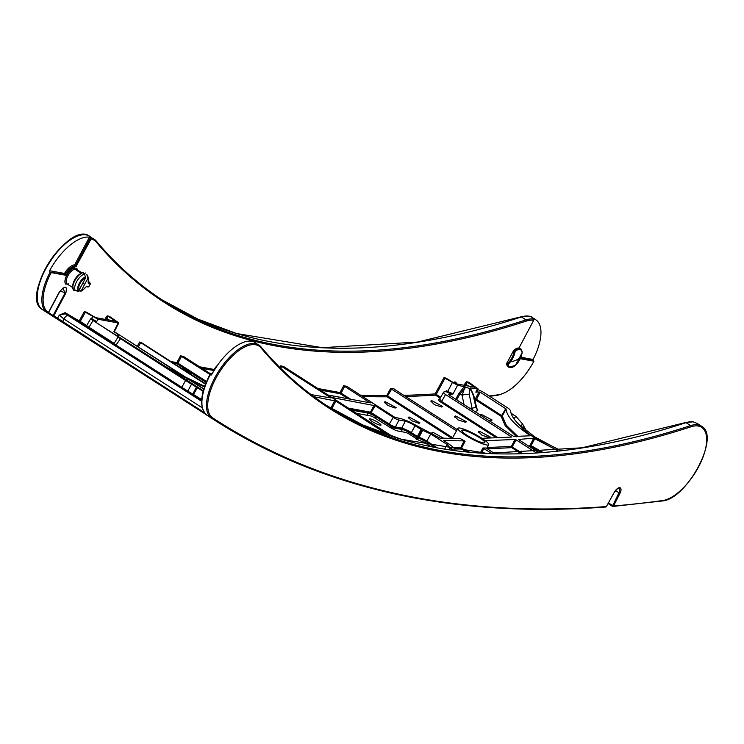 <?xml version="1.0" encoding="UTF-8"?>
<svg xmlns="http://www.w3.org/2000/svg" width="744" height="744" viewBox="0 0 744 744"><rect width="100%" height="100%" fill="white"/><g stroke="black" fill="none" stroke-linecap="round" stroke-linejoin="round"><path stroke-width="1.12" d="M370.289 418.872A6.538 1.06 28 0 0 369.452 418.928A6.538 1.06 28 0 0 373.302 422.173A6.538 1.06 28 0 0 380.128 425.187A6.538 1.06 28 0 0 380.993 425.066A6.538 1.06 28 0 0 376.957 421.792A6.538 1.06 28 0 0 370.289 418.872M356.516 413.329L371.795 416.138L389.875 427.279A6.538 1.06 28 0 0 397.854 430.999L406.019 432.497L408.679 433.733L418.853 440.262L424.21 442.299L430.906 446.605M417.579 439.453L418.268 438.16L417.254 437.677L416.222 439.555M435.035 447.404L425.968 441.583L420.193 438.83A6.538 1.06 28 0 0 418.268 438.16M420.193 438.83L426.545 441.601L435.798 447.544M351.466 410.093L368.122 413.153A6.538 1.06 28 0 1 376.101 416.873L391.521 426.768L394.181 428.005L402.346 429.511A6.538 1.06 28 0 1 410.335 433.231L417.254 437.677M449.636 449.841L450.222 448L447.153 444.521L430.757 433.994L426.545 441.601M450.297 447.907L454.035 450.446M418.314 438.021A0.874 0.567 110 0 1 418.249 436.914L417.393 436.477L416.584 437.147L419.142 438.328A0.874 0.567 110 0 1 419.086 437.221L422.694 430.32L430.757 433.994M317.837 388.498L339.999 392.562L343.672 385.736L346.816 386.313L394.738 417.282L401.611 418.835L409.302 421.718L422.694 430.32L415.059 425.754A7.998 1.293 28 0 0 405.294 421.206L398.961 420.044A4.641 0.753 -152 0 1 393.288 417.403L375.143 405.74L370.726 413.32L350.805 409.665M348.35 408.093L370.586 412.185L389.586 424.238A4.78 0.772 28 0 0 395.417 426.963A0.874 0.763 -79.6 0 0 395.678 428.126L402.011 429.288A6.994 1.125 -152 0 1 410.539 433.268L416.584 437.147M450.399 448.455L453.366 450.362M249.696 341.087L249.752 340.984A0.874 0.763 100.4 0 1 250.812 340.64L251.388 341.208A43.598 19.53 122.7 0 0 211.584 374.753L211.036 375.181M211.584 374.753L209.836 374.548L211.538 374.827M612.498 506.329L608.164 503.539M608.471 502.981L613.512 505.994A0.874 0.735 85.2 0 1 612.526 506.329M207.688 415.719L210.877 417.765L207.688 415.719M65.835 293.099L53.754 315.819A0.874 0.781 122.3 0 1 52.629 316.135L53.094 315.502L48.481 312.406L59.381 291.918C65.267 285.278 67.425 285.677 65.835 293.099L65.128 292.866L62.849 288.198L59.604 291.853L48.667 312.461L47.774 313.029L44.714 311.066A2624.367 1175.771 122.7 0 1 42.389 309.569L42.389 309.569C19.363 297.516 69.071 220.187 89.54 236.229A43.598 19.53 122.7 0 0 51.224 259.842A43.598 19.53 122.7 0 0 40.39 307.784A43.598 19.53 122.7 0 0 42.389 309.569L46.984 312.517A2624.367 1175.771 -57.3 0 0 47.337 312.75L48.481 312.406A0.874 0.781 -57 0 1 47.337 312.75L205.93 414.464M691.009 426.777A42.724 19.139 -57.3 0 1 698.318 426.042A42.724 19.139 -57.3 0 1 702.699 428.144A42.724 19.139 -57.3 0 1 697.835 468.227A42.724 19.139 -57.3 0 1 662.727 500.535A2623.493 1175.38 -57.3 0 1 613.512 505.994L619.966 493.374A6.101 2.734 122.7 0 0 619.836 487.72A6.101 2.734 122.7 0 0 614.246 492.333L606.388 506.562A2623.493 1175.38 -57.3 0 1 212.738 417.923A42.724 19.139 -57.3 0 1 207.725 406.308A42.724 19.139 -57.3 0 1 224.688 364.7A42.724 19.139 -57.3 0 1 255.657 344.77A42.724 19.139 -57.3 0 1 260.949 347.82A1457.784 653.12 122.7 0 0 691.009 426.777A0.874 0.679 -108.1 0 0 690.609 425.605A43.598 19.53 -57.3 0 1 693.985 424.815A43.598 19.53 -57.3 0 1 698.067 424.861A43.598 19.53 -57.3 0 1 701.425 426.163L697.816 423.848A43.598 19.53 122.7 0 0 694.859 422.62L693.473 421.913A0.874 0.763 -79.6 0 0 692.924 421.82M494.667 453.673L486.176 447.981L482.921 448L480.28 453.012M491.961 453.589L482.921 448M474.161 433.789A17.438 2.818 -152 0 1 488.687 444.698A17.438 2.818 -152 0 1 472.403 439.239A17.438 2.818 -152 0 1 457.895 428.321A17.438 2.818 -152 0 1 474.161 433.789M469.622 452.194L461.457 448.26L465.112 441.238L460.155 438.495M485.302 440.69L515.025 439.472L516.141 439.871L511.695 447.628A2615.644 1171.865 -57.3 0 1 486.929 448.697M515.025 439.472L511.379 446.456L522.707 453.552M536.378 452.863L516.141 439.871M558.242 450.948L533.736 438.17L529.719 445.926L531.114 445.647L534.824 438.532M518.466 439.462L533.736 438.17M518.763 439.713L538.963 452.687M511.323 437.1L481.898 438.309M510.858 437.128L511.128 436.654L445.526 394.525C443.303 392.972 442.922 392.069 444.382 391.837L446.372 391.642M445.526 394.525L441.62 401.472L439.667 399.082L443.554 392.181L444.382 391.837M445.768 391.744L446.4 390.619L446.288 391.707L446.967 392.144L451.515 394.171L452.975 394.069L451.524 393.111L451.515 394.171L448.548 394.562M448.846 394.813L513.741 436.486L530.035 435.789M529.616 435.826L529.877 435.352C514.513 424.954 506.59 416.166 506.115 408.986L480.206 392.2L477.406 391.995L476.923 390.991M477.639 389.558L482.317 391.577L508.664 408.493L510.682 410.679C510.7 414.52 513.49 419.142 519.061 424.526C521.693 428.339 526.389 432.459 533.141 436.877L561.078 450.632M528.584 446.019L529.719 445.926L541.186 452.529M542.971 452.389L531.114 445.647M556.326 448.465L534.852 436.923L519.061 424.526M476.96 390.86L475.797 392.153L477.406 391.995L476.876 391.204M473.723 387.038L474.105 386.517L466.386 381.765L468.748 382.193L478.02 388.852M476.876 391.121L477.964 388.907M509.631 367.545A10.9 4.883 -57.3 0 1 508.794 367.22L508.003 366.718A10.9 4.883 122.7 0 1 506.711 363.491L513.751 350.257A10.9 4.883 122.7 0 1 518.94 348.053L533.69 320.32A0.874 0.763 -79.6 0 0 533.439 319.139L532.853 318.59A43.598 19.53 -57.3 0 1 535.81 319.808A43.598 19.53 -57.3 0 1 533.076 359.482L533.904 361.221L520.223 358.71M64.691 274.601L64.756 274.638A0.874 0.763 100.4 0 1 64.505 273.457L65.537 274.006L64.756 274.638L50.155 272.109A43.598 19.53 -57.3 0 0 44.975 310.732A43.598 19.53 -57.3 0 0 46.984 312.517A0.874 0.781 -57 0 0 48.109 312.201A42.724 19.139 -57.3 0 1 51.224 272.602L65.732 275.271L66.514 274.638A10.9 4.883 -57.3 0 1 71.192 268.9A10.9 4.883 -57.3 0 1 75.888 266.743L91.028 239.057A42.724 19.139 -57.3 0 1 96.32 242.107A1457.784 653.12 122.7 0 0 526.38 321.055A42.724 19.139 -57.3 0 1 533.69 320.32M123.076 339.989L91.066 319.25L95.055 321.743L96.636 321.65L97.929 319.232L84.323 311.624L86.527 312.173M114.557 321.101L114.939 320.58L107.22 315.828L109.442 316.358M137.38 346.202L139.621 342.026A2606.93 1167.959 122.7 0 0 139.965 342.156A2606.93 1167.959 -57.3 0 0 142.132 343.058A2606.93 1167.959 122.7 0 0 142.374 343.161M170.85 361.51L176.849 362.616L180.513 355.781L183.601 356.478M311.085 394.599L331.034 397.966L280.721 365.834L283.641 366.494M360.505 395.297A2614.769 1171.475 -57.3 0 0 386.787 395.603L390.507 388.712L391.623 389.149L387.066 396.794A0.874 0.744 89.7 0 1 386.787 395.603L387.847 396.115M393.874 388.898L393.976 388.703A2606.93 1167.959 122.7 0 1 393.567 388.712A2606.93 1167.959 -57.3 0 1 390.907 388.731M456.751 399.891L459.959 393.855L466.004 387.075L457.569 385.252L443.973 377.645L446.205 378.203M76.139 269.068L76.558 268.305L76.799 269.505M68.299 283.836L67.881 284.617A9.588 4.297 122.7 0 0 68.057 284.58M74.186 268.724L74.586 267.942L74.828 269.151A8.723 3.906 122.7 0 0 66.374 279.688A8.723 3.906 122.7 0 0 66.979 283.882L65.918 284.255A9.588 4.297 122.7 0 1 65.165 279.558A9.588 4.297 122.7 0 1 74.586 267.942M76.139 269.086A8.723 3.906 122.7 0 0 75.944 268.947A8.723 3.906 122.7 0 0 75.274 268.686A8.723 3.906 122.7 0 0 74.502 268.668M522.13 352.423A0.874 0.632 -179.5 0 1 522.13 352.74A21.399 18.814 100.4 0 1 522.093 352.954A21.399 18.814 100.4 0 1 521.776 354.349A21.399 18.814 100.4 0 1 521.321 355.93A21.399 18.814 100.4 0 1 517.433 363.174A21.399 18.814 100.4 0 1 515.397 365.397A10.425 4.669 -57.3 0 1 508.394 364.114A21.399 18.814 -79.6 0 0 509.501 362.979A21.399 18.814 -79.6 0 0 510.524 361.761A21.399 18.814 -79.6 0 0 515.127 351.447A10.425 4.669 -57.3 0 1 522.13 352.74L515.415 365.388A0.874 0.874 0 0 0 515.415 365.388L514.82 365.341M513.751 350.257L514.532 350.759L514.141 351.27A20.572 18.088 100.4 0 1 509.714 361.184A20.572 18.088 100.4 0 1 507.668 363.444L508.394 364.114A0.874 0.632 0.5 0 1 507.501 363.993L506.878 362.942M522.149 352.721A0.874 0.874 0 0 0 522.158 352.591L520.567 348.88A10.9 4.883 -57.3 0 0 519.731 348.555A10.9 4.883 -57.3 0 0 514.532 350.759L515.127 351.447L513.351 350.768M49.829 271.895L49.578 270.723A43.598 19.53 -57.3 0 1 89.382 237.178L90.777 237.875A0.874 0.763 100.4 0 1 91.028 239.057M90.452 237.662L75.693 265.413L76.669 266.054M75.888 266.743L74.912 266.11L75.693 265.413L74.623 264.92A0.874 0.753 -87.6 0 0 74.912 266.11A10.9 4.883 122.7 0 0 70.215 268.268A10.9 4.883 122.7 0 0 65.537 274.006L66.514 274.638M65.732 275.271L64.747 274.638M51.224 272.602L50.155 272.109M52.629 316.135A2624.367 1175.771 -57.3 0 0 56.498 318.553A0.874 0.781 -58.2 0 0 57.623 318.237A2623.493 1175.38 -57.3 0 1 53.754 315.819L53.094 315.502L65.128 292.866A10.249 1.655 28 0 0 59.864 291.425M204.209 412.511L57.623 318.237L59.26 315.149L63.882 318.962L62.459 322.329L56.507 318.562M84.323 311.624L79.19 320.915A2614.769 1171.475 -57.3 0 1 65.165 312.647L59.26 315.149L65.351 313.801L68.262 315.661A4.362 1.953 122.7 0 0 63.882 318.962L202.201 407.786M65.165 312.647A0.874 0.781 -58.6 0 0 65.351 313.801A2615.644 1171.865 -57.3 0 0 79.385 322.078L85.653 326.095M118.798 322.905L109.749 316.591M97.929 319.232L118.203 322.952L114.12 331.099L114.846 332.438L117.664 333.87L116.687 335.739M115.422 321.259L114.939 320.58L115.422 321.259L95.53 317.614L86.797 312.378M139.621 342.026L140.672 342.593L138.375 346.834M205.428 384.183L140.672 342.593M142.746 343.458L205.577 383.811M204.647 386.331L185.582 377.152L113.925 331.443M176.849 362.607L177.89 363.118L177.091 363.788A0.874 0.763 100.4 0 1 176.84 362.607M180.513 355.781L210.059 374.558M183.898 356.702L209.259 372.995L212.105 373.814M392.655 436.542L283.948 366.727M380.007 432.069L385.392 433.055M313.922 396.719L335.823 401.044L384.992 432.989M190.864 374.362A6.538 1.06 28 0 0 191.599 374.223A6.538 1.06 28 0 0 187.683 371.014A6.538 1.06 28 0 0 181.034 368.048M205.67 383.56A6.538 1.06 28 0 0 204.814 383.318M85.96 326.3L113.386 344.081M113.19 344.109L103.574 338.157M198.695 399.082L103.007 337.757M187.618 392.088L187.776 391.149L181.852 387.317L185.563 380.472L118.054 337.069M198.071 398.747L188.204 392.413M89.689 329.146L79.85 322.822L90.312 329.48M79.803 322.896L79.227 322.487M90.554 318.981L91.066 319.25L92.609 316.749M91.066 319.25L91.698 318.46L96.636 321.65M93.958 321.12L95.055 321.743M114.846 332.438L114.12 331.099M190.278 380.156L204.451 386.917M190.594 380.37L203.828 388.87M203.754 389.103L188.269 379.161L187.507 380.63M170.915 369.945L188.269 379.161M171.204 370.159L201.726 389.763L203.512 391.093L198.75 388.405M199.057 388.628L203.149 391.26M203.131 391.353L196.407 387.057L192.817 394.078L201.698 399.602M201.633 400.746L193.022 395.213A0.874 0.781 -60.1 0 1 192.817 394.078L187.776 391.149L191.534 384.211L196.407 387.057M191.534 384.211L185.563 380.472M123.411 340.185L118.538 337.339M94.265 321.343L166.851 367.369L184.205 376.603M183.861 376.427L118.677 334.474L117.692 336.381M117.664 333.87L118.677 334.474M121.895 339.506L188.492 382.258A2606.93 1167.959 -57.3 0 0 200.452 389.121L200.452 389.121M200.117 388.935L134.552 346.769L134.19 347.402M121.588 339.292A2606.93 1167.959 122.7 0 0 133.548 346.165L134.552 346.769M181.015 387.912L181.852 387.317L114.362 343.998M88.145 327.872L89.001 327.23L87.067 326.002M85.997 326.318L85.523 326.058L86.564 325.695L90.517 319.037M212.133 373.758L209.948 373.358M343.031 397.854A6.538 1.06 28 0 0 342.194 397.64L328.02 395.036M348.08 398.775L340.241 393.743A0.874 0.763 100.4 0 1 339.989 392.562L341.05 393.074L340.222 393.734M343.672 385.736L369.973 402.792M328.151 395.12L370.373 402.867M375.143 405.74L331.861 397.501M387.857 396.096L452.668 437.742M451.934 438.43L387.075 396.794A2615.644 1171.865 -57.3 0 1 362.421 396.524M456.509 430.823L391.623 389.149M394.162 389.131L457.188 429.586M439.713 398.998L439.537 399.017C437.825 399.286 438.272 400.337 440.867 402.151L496.453 437.835M479.378 431.232L478.401 431.585L481.935 435.212L489.217 437.556L490.287 437.035L479.378 431.232L478.466 432.441M465.446 422.285L466.507 421.764L455.607 415.97L454.631 416.324L458.164 419.942L465.446 422.285M441.666 407.014L442.727 406.494L431.827 400.7L430.85 401.053L434.384 404.671L441.666 407.014M474.588 387.196L474.105 386.517L474.588 387.196L455.207 383.644L446.474 378.408M466.004 387.075C469.836 388.907 471.212 389.159 470.134 387.838L477.434 388.898L475.797 392.153M473.77 395.389A5.45 0.986 167.3 0 0 473.138 395.092L475.872 407.228L476.848 408.614L473.779 395.389L470.403 388.154M474.83 400.105L475.742 400.012A0.874 0.735 84.3 0 1 475.416 398.84L474.57 398.923M480.206 392.2L476.476 399.333L475.416 398.84L479.08 391.828M518.112 436.672L506.348 425.336L502.256 415.97L501.158 416.333L475.742 400.012L476.476 399.333L502.256 415.97L506.115 408.986M451.524 393.111L447.711 391.465L452.25 382.779M469.678 408.196L472.068 408.261L469.269 394.376A5.45 1.218 168.6 0 0 469.204 394.367A5.45 1.218 168.6 0 0 462.117 395.241L464.647 388.024L464.024 386.982L458.899 393.344L455.756 399.249M505.781 408.623L501.158 416.333L505.213 425.652L516.615 436.765M474.802 411.488L477.797 410.679L476.569 407.805M488.557 420.314L490.994 420.611L492.082 420.025L481.154 414.287L480.066 414.864M472.533 410.028L472.068 408.261L475.872 407.228L477.797 410.679L476.848 408.623M476.448 407.731L476.96 408.335M463.447 430.199A13.076 2.111 28 0 0 461.773 430.32A13.076 2.111 28 0 0 472.626 438.56A13.076 2.111 28 0 0 484.856 442.596A13.076 2.111 28 0 0 473.947 434.477A13.076 2.111 28 0 0 463.447 430.199M465.112 441.238L464.135 440.894L460.434 448.279L466.442 451.887M464.135 440.894L443.74 440.541L449.646 444.605C453.087 446.874 454.807 448.604 454.817 449.804L456.026 450.706M460.443 438.495L440.029 438.16L409.302 421.718M371.554 402.392L378.538 406.875M418.946 423.317L419.951 422.908L409.107 417.003L408.168 417.272L411.767 420.779L418.946 423.317M443.684 438.263L432.878 432.264L431.939 432.543L432.05 433.334M438.635 437.528L440.485 438.179M395.166 408.047L396.171 407.638L385.327 401.732L384.388 402.011L387.987 405.508L395.166 408.047M453.691 447.776L460.517 447.842L461.457 448.26L460.815 449.013A2615.644 1171.865 -57.3 0 1 454.593 448.958M520.744 426.107L522.558 423.987L515.983 416.389L511.044 413.218M526.352 430.86A84.788 74.558 -79.6 0 1 522.558 423.987L515.983 416.389M511.072 413.301L515.843 416.361L513.927 418.733M81.329 273.439L75.711 269.737L75.274 268.686L82.165 272.974M82.835 283.25L84.602 284.375L81.375 290.625L77.897 291.22L76.083 290.774M85.495 287.268L85.579 287.156A7.57 3.395 -57.3 0 1 81.375 290.625L80.687 291.109M67.193 283.873L67.881 284.468L67.193 283.873M73.544 288.086L67.881 284.468M77.311 270.788L77.711 270.1M86.769 274.536L87.374 275.401A9.886 4.427 122.7 0 0 86.769 274.536L88.006 278.154L84.602 284.375M85.514 273.029L84.305 273.829M85.579 287.156L87.048 286.282L88.648 286.579L90.35 283.882L89.503 282.246L89.81 282.739L88.238 282.45A0.874 0.763 100.4 0 1 88.462 283.622L88.238 282.023A8.323 3.729 -57.3 0 0 88.48 281.12A8.323 3.729 -57.3 0 0 88.424 277.838L87.374 275.401M87.048 286.282A0.874 0.763 100.4 0 1 86.239 286.719L85.616 287.268C86.304 287.119 80.733 291.936 80.873 291.071M84.463 274.118L83.254 272.62A10.463 4.687 -57.3 0 0 79.05 275.122A10.463 4.687 -57.3 0 0 73.433 283.864A10.463 4.687 -57.3 0 0 73.042 285.278A10.463 4.687 -57.3 0 0 73.814 290.355L75.6 290.792L79.059 290.197L85.69 277.726L84.463 274.118A9.886 4.427 122.7 0 0 74.921 286.049A9.886 4.427 122.7 0 0 75.6 290.792M79.059 290.197L78.734 286.784C80.073 282.385 82.398 279.363 85.69 277.726M361.259 414.203L357.994 413.599M443.973 377.645L435.147 393.911A2614.769 1171.475 -57.3 0 1 403.834 395.334M425.968 441.583L425.233 442.959M421.894 430.032L418.249 436.914L419.086 437.221A7.858 1.274 -152 0 1 426.87 441.164L437.23 447.814M419.142 438.328A6.994 1.125 -152 0 1 419.802 438.579M374.074 405.248L370.475 412.148A0.874 0.763 100.4 0 0 370.735 413.32L388.777 424.908A5.654 0.911 28 0 0 395.678 428.126M449.134 449.767L450.036 448.139L449.125 449.767M444.68 449.078L447.153 444.521M402.011 429.288A0.874 0.763 100.4 0 1 401.751 428.126A7.858 1.274 -152 0 1 411.348 432.599L410.539 433.268M415.059 425.754L411.348 432.599L417.393 436.477L421.03 429.595M398.961 420.044L395.417 426.963L401.751 428.126L405.294 421.206M388.777 424.908L393.288 417.403M209.892 374.651A42.724 19.139 122.7 0 0 201.959 404.606M608.146 503.576L612.386 506.301L618.887 492.909A5.236 2.344 122.7 0 0 619.175 488.213C618.58 489.357 620.198 484.995 614.358 492.333L614.246 492.333M619.966 493.374L615.437 490.696M614.302 492.24L606.434 506.469M606.388 506.562L606.5 506.562A0.874 0.874 0 0 1 605.802 507.008A0.874 0.735 -94.3 0 0 606.388 506.562M210.877 417.775L213.937 419.737A2624.367 1175.771 -57.3 0 0 605.393 506.906A0.874 0.735 -94.3 0 0 605.802 507.008C453.319 518.27 322.701 489.18 213.937 419.737A2624.367 1175.771 -57.3 0 1 211.612 418.23A43.598 19.53 -57.3 0 1 209.603 416.454A43.598 19.53 -57.3 0 1 218.271 371.814A43.598 19.53 -57.3 0 1 255.406 343.589A43.598 19.53 -57.3 0 1 258.763 344.891A43.598 19.53 -57.3 0 1 260.809 346.704A1456.91 652.73 122.7 0 0 329.127 407.173A1456.91 652.73 122.7 0 0 690.609 425.605L686.014 422.657A1456.91 652.73 -57.3 0 1 326.839 405.685L362.635 424.88L401.342 439.267L486.846 453.375L582.059 447.795L685.494 422.573L693.222 421.811M210.199 374.883A43.598 19.53 122.7 0 0 205.018 413.506A43.598 19.53 122.7 0 0 207.018 415.282L211.612 418.23A0.874 0.781 123 0 0 212.738 417.923M207.018 415.282A2624.367 1175.771 122.7 0 0 207.381 415.515L207.018 415.282C199.02 408.047 199.959 394.469 209.836 374.548M662.727 500.535A0.874 0.725 82.2 0 1 662.188 500.972L612.935 506.441A0.874 0.874 0 0 1 612.386 506.301M260.949 347.82A0.874 0.772 -40 0 0 260.809 346.704M250.57 340.547L254.169 341.942A43.598 19.53 122.7 0 0 250.812 340.64M693.473 421.913A43.598 19.53 122.7 0 0 689.39 421.867A43.598 19.53 122.7 0 0 686.014 422.657A0.874 0.679 -108.1 0 0 685.494 422.573M521.005 453.608L511.695 447.628A0.874 0.744 -93.3 0 1 511.379 446.456L487.246 447.507M466.386 381.765L465.037 383.616A1.748 0.781 122.7 0 0 464.721 384.127L464.126 385.28M533.904 361.221A42.724 19.139 -57.3 0 1 498.099 394.813A2623.493 1175.38 -57.3 0 1 489.199 395.994M48.118 312.201A2623.493 1175.38 122.7 0 0 48.462 312.433A2623.493 1175.38 122.7 0 1 47.849 312.024M107.22 315.828L105.871 317.679A1.748 0.781 122.7 0 0 105.555 318.19L104.969 319.343M199.606 366.792L214.114 369.452M280.721 365.834L279.846 367.443M456.398 383.858A6.101 2.734 122.7 0 0 455.207 381.998A6.101 2.734 122.7 0 0 453.077 382.649M77.46 269.933A9.588 4.297 122.7 0 0 76.548 268.305M455.151 383.634A5.236 2.344 122.7 0 0 454.547 382.5L453.245 382.751M77.683 236.043A42.724 19.139 122.7 0 0 37.2 297.005M53.801 315.735A2623.493 1175.38 122.7 0 0 57.697 318.097M526.38 321.055A0.874 0.679 -108.1 0 0 525.98 319.892L521.386 316.944A0.874 0.679 -108.1 0 0 520.865 316.86C527.933 315.716 531.709 315.93 532.202 317.493A43.598 19.53 122.7 0 0 524.762 316.144A43.598 19.53 122.7 0 0 521.386 316.944A1456.91 652.73 -57.3 0 1 162.211 299.972L198.006 319.167L236.713 333.544L322.217 347.662L417.431 342.073L520.865 316.86M96.32 242.107A0.874 0.772 -40 0 0 96.181 240.982A1456.91 652.73 122.7 0 0 164.498 301.45A1456.91 652.73 122.7 0 0 525.98 319.892A43.598 19.53 -57.3 0 1 529.356 319.092A43.598 19.53 -57.3 0 1 533.439 319.139M498.099 394.813A0.874 0.725 82.2 0 1 497.559 395.259C510.691 392.125 522.846 380.77 534.025 361.203M533.327 360.663L520.409 358.292M520.856 357.241L533.076 359.482M515.378 365.416L508.794 367.22A10.9 4.883 -57.3 0 1 507.501 363.993L506.711 363.491M519.024 347.885L520.567 348.88A10.9 4.883 -57.3 0 1 521.665 350.498M90.777 237.875A43.598 19.53 -57.3 0 1 94.135 239.177A43.598 19.53 -57.3 0 1 96.181 240.982M49.578 270.723L64.505 273.457A11.774 5.273 122.7 0 1 74.623 264.92L89.382 237.178M85.393 312.117L80.24 321.436L79.19 320.915A0.874 0.781 -60.4 0 0 79.385 322.078L80.24 321.436L86.648 325.547M108.308 316.321L106.792 318.404L109.563 320.19M105.871 317.679L106.792 318.404L106.169 319.567M108.782 320.041L105.555 318.19M206.125 382.435L177.091 363.788L173.324 363.1M181.601 356.283L177.89 363.118L206.516 381.495M68.262 315.661L201.605 401.286M197.411 387.68L193.022 395.213A2615.644 1171.865 -57.3 0 1 188.158 392.386L188.018 392.293M91.27 318.19L90.74 319.064M187.256 378.557L186.512 379.989M120.463 338.669L115.497 345.839M92.954 320.599L89.001 327.23L114.111 343.356M133.548 346.165L133.204 346.769M213.593 370.493L202.08 368.382M334.763 400.542L330.801 408.14M331.805 408.744L335.823 401.044M281.781 366.336L280.711 368.299M340.241 393.743L320.311 390.089M344.751 386.229L341.05 393.074L350.675 399.258M440.197 398.142L435.463 395.101A0.874 0.744 86.3 0 1 435.147 393.911L436.207 394.422L435.463 395.101A2615.644 1171.865 -57.3 0 1 405.61 396.478M498.136 437.77L441.62 401.472L440.867 402.151M445.033 378.138L436.207 394.422L440.671 397.296M467.948 385.978L465.8 384.602L465.335 385.504M465.037 383.616L465.8 384.602L464.721 384.127M467.474 382.258L465.958 384.341L468.729 386.127M463.996 404.541L462.117 395.241L458.899 393.344M464.628 386.555L464.024 386.982M457.569 385.252L452.975 394.069M446.967 392.144L447.711 391.465L446.4 390.619M469.269 394.376C469.092 387.745 470.385 387.977 473.138 395.092M481.154 414.287L480.503 415.143M455.607 415.97L454.686 417.17M431.827 400.7L430.916 401.899M465.893 451.636L466.293 450.743M409.107 417.003L408.279 418.082M432.878 432.264L432.059 433.343M385.327 401.732L384.509 402.811M481.47 453.087L483.926 448.427M59.566 291.918L48.658 312.452M62.849 288.198L59.381 291.918M510.524 361.761A22.673 12.769 12.7 0 0 517.173 359.65A22.673 12.769 -167.3 0 0 521.321 355.93M72.828 286.487A8.723 3.906 -57.3 0 1 73.005 283.948A8.723 3.906 -57.3 0 1 81.18 273.485M88.052 277.252A8.323 3.729 -57.3 0 1 88.424 277.838L88.145 282.441M88.006 278.154A7.57 3.395 -57.3 0 1 88.331 281.585A7.57 3.395 -57.3 0 1 88.108 282.413M89.81 282.739A0.874 0.763 -79.6 0 1 90.061 283.92L88.462 283.622M87.587 286.914A0.874 0.763 -79.6 0 0 88.648 286.579L88.796 286.291M88.471 281.576L89.559 282.292M89.438 282.218L88.471 281.595M83.84 289.063A8.323 3.729 -57.3 0 1 81.077 290.969M78.799 275.364A9.151 4.101 122.7 0 0 78.557 275.578A9.151 4.101 122.7 0 0 73.647 283.232A9.151 4.101 122.7 0 0 73.544 283.538M78.362 290.681A8.323 3.729 -57.3 0 1 77.934 286.821A8.323 3.729 -57.3 0 1 85.727 276.824M534.852 436.923L533.141 436.877M217.388 365.397A8.323 3.729 122.7 0 0 213.082 372.112M217.36 365.425A7.57 3.395 122.7 0 0 213.091 372.065M410.335 433.231L409.712 434.394M401.23 431.613L402.346 429.511M394.181 428.005L393.492 429.307M390.907 427.912L391.521 426.768M376.101 416.873L375.488 418.035M367.006 415.254L368.122 413.153M701.425 426.163C720.945 435.789 686.861 499.587 662.188 500.972M254.169 341.942L260.967 346.844C281.055 370.782 303.775 390.888 329.127 407.173M488.687 444.698L486.716 448.567M532.202 317.493L535.81 319.808M89.54 236.229L96.339 241.121C116.427 265.059 139.156 285.166 164.498 301.45M52.322 315.93L47.765 313.029M205.065 385.169L204.47 386.248M114.539 331.331L118.742 322.961M188.018 392.302L183.08 389.233M113.879 343.728L118.036 337.088M113.888 343.7L112.818 344.044L113.274 344.295M457.895 428.321L452.278 438.439M497.559 395.259L489.682 396.31M522.641 424.043L526.436 430.925M75.944 268.947L76.53 269.319M90.35 283.882L88.936 286.542L86.276 286.728M73.647 283.232L73.433 283.864M78.557 275.578L79.05 275.122M217.685 364.969L212.821 372.558"/></g></svg>
